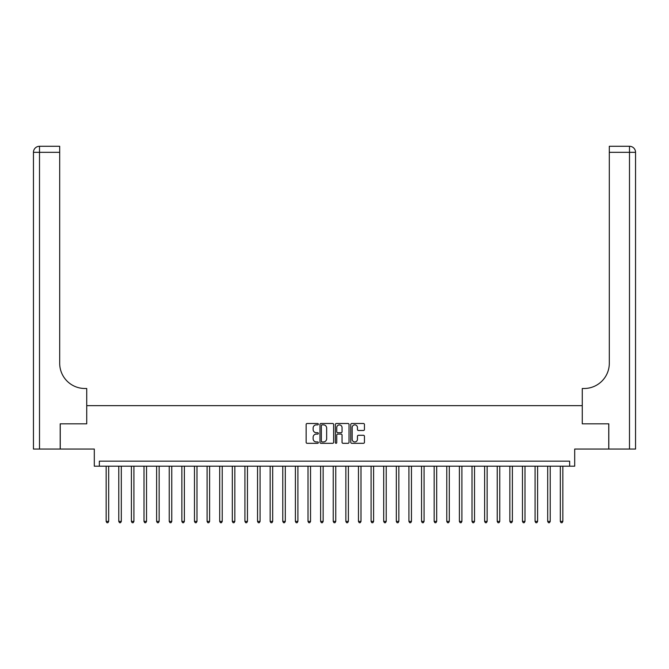 <?xml version="1.0" encoding="UTF-8"?>
<svg xmlns="http://www.w3.org/2000/svg" width="669" height="669" viewBox="0 0 669 669"><rect width="100%" height="100%" fill="white"/><g stroke="black" fill="none" stroke-linecap="round" stroke-linejoin="round"><path stroke-width="1" d="M318.352 424.188A0.694 0.694 0 0 0 317.658 423.494L307.138 423.494A0.987 0.987 0 0 0 306.143 424.489L306.143 442.318A0.987 0.987 0 0 0 307.138 443.313L317.658 443.313A0.694 0.694 0 0 0 318.352 442.619A0.694 0.694 0 0 0 317.658 441.925L316.295 441.925A3.169 3.169 0 0 1 313.125 438.755L313.125 437.267A3.169 3.169 0 0 1 316.295 434.097L317.658 434.097A0.694 0.694 0 0 0 318.352 433.403A0.694 0.694 0 0 0 317.658 432.709L316.295 432.709A3.169 3.169 0 0 1 313.125 429.54L313.125 428.051A3.169 3.169 0 0 1 316.295 424.882L317.658 424.882A0.694 0.694 0 0 0 318.352 424.188M363.451 430.485A0.987 0.987 0 0 0 364.438 429.49L364.438 424.489A0.987 0.987 0 0 0 363.451 423.494L351.76 423.494A0.987 0.987 0 0 0 350.773 424.489L350.773 442.318A0.987 0.987 0 0 0 351.76 443.313L363.451 443.313A0.987 0.987 0 0 0 364.438 442.318L364.438 436.28A0.987 0.987 0 0 0 363.451 435.285L358.45 435.285A0.987 0.987 0 0 0 357.455 436.28L357.455 439.274A2.651 2.651 0 0 1 354.804 441.925A2.651 2.651 0 0 1 352.162 439.274L352.162 427.533A2.651 2.651 0 0 1 354.804 424.882A2.651 2.651 0 0 1 357.455 427.533L357.455 429.49A0.987 0.987 0 0 0 358.45 430.485L363.451 430.485M569.645 466.201L574.696 466.201L574.696 449.05L608.757 449.05L608.757 423.82L582.264 423.82L582.264 405.648L86.736 405.648L86.736 423.82L86.736 388.497L84.921 388.497A25.23 25.23 0 0 1 59.692 363.259L59.692 152.34L39.504 152.34L39.504 449.05L60.193 449.05L60.193 423.82L86.736 423.82L60.243 423.82L60.243 449.05L94.304 449.05L94.304 466.201L569.645 466.201L569.645 461.158L99.355 461.158L99.355 466.201M333.63 424.489A0.987 0.987 0 0 0 332.644 423.494L320.953 423.494A0.987 0.987 0 0 0 319.966 424.489L319.966 442.318A0.987 0.987 0 0 0 320.953 443.313L332.644 443.313A0.987 0.987 0 0 0 333.63 442.318L333.63 424.489M336.356 423.494L348.047 423.494A0.987 0.987 0 0 1 349.034 424.489L349.034 442.318A0.987 0.987 0 0 1 348.047 443.313L343.046 443.313A0.987 0.987 0 0 1 342.051 442.318L342.051 435.084A0.987 0.987 0 0 0 341.065 434.097L337.745 434.097A0.987 0.987 0 0 0 336.75 435.084L336.75 442.619A0.694 0.694 0 0 1 336.064 443.313A0.694 0.694 0 0 1 335.37 442.619L335.37 424.489A0.987 0.987 0 0 1 336.356 423.494M322.04 424.882A0.694 0.694 0 0 0 321.346 425.576L321.346 441.231A0.694 0.694 0 0 0 322.04 441.925L323.478 441.925A3.169 3.169 0 0 0 326.648 438.755L326.648 428.051A3.169 3.169 0 0 0 323.478 424.882L322.04 424.882M342.051 427.583A2.651 2.651 0 0 0 339.4 424.932A2.651 2.651 0 0 0 336.75 427.583L336.75 431.722A0.987 0.987 0 0 0 337.745 432.709L341.065 432.709A0.987 0.987 0 0 0 342.051 431.722L342.051 427.583M106.162 466.201L106.162 521.41L108.687 521.41L108.687 466.201M108.687 521.41L107.926 522.723L106.923 522.723L106.162 521.41M118.781 466.201L118.781 521.41L121.306 521.41L121.306 466.201M121.306 521.41L120.545 522.723L119.534 522.723L118.781 521.41M131.392 466.201L131.392 521.41L133.917 521.41L133.917 466.201M133.917 521.41L133.164 522.723L132.153 522.723L131.392 521.41M144.011 466.201L144.011 521.41L146.536 521.41L146.536 466.201M146.536 521.41L145.775 522.723L144.763 522.723L144.011 521.41M156.621 466.201L156.621 521.41L159.147 521.41L159.147 466.201M159.147 521.41L158.394 522.723L157.382 522.723L156.621 521.41M39.504 449.05L33.45 449.05L33.45 152.34A6.054 6.054 0 0 1 39.504 146.277L59.692 146.277L59.692 152.34M84.921 388.497A25.23 25.23 0 0 1 59.692 363.259M33.45 152.34A6.054 6.054 0 0 1 39.504 146.277L39.504 152.34L33.45 152.34M608.807 423.82L582.264 423.82L582.264 388.497L584.079 388.497A25.23 25.23 0 0 0 609.308 363.259L609.308 146.277L629.496 146.277A6.054 6.054 0 0 1 635.55 152.34L635.55 449.05L608.807 449.05L608.807 423.82M584.079 388.497A25.23 25.23 0 0 0 609.308 363.259M629.496 449.05L629.496 152.34L635.55 152.34A6.054 6.054 0 0 0 629.496 146.277A6.054 6.054 0 0 1 635.55 152.34A6.054 6.054 0 0 0 629.496 146.277L629.496 152.34L609.308 152.34M169.24 466.201L169.24 521.41L171.766 521.41L171.766 466.201M171.766 521.41L171.005 522.723L170.001 522.723L169.24 521.41M181.859 466.201L181.859 521.41L184.376 521.41L184.376 466.201M184.376 521.41L183.624 522.723L182.612 522.723L181.859 521.41M194.47 466.201L194.47 521.41L196.995 521.41L196.995 466.201M196.995 521.41L196.234 522.723L195.231 522.723L194.47 521.41M207.089 466.201L207.089 521.41L209.606 521.41L209.606 466.201M209.606 521.41L208.853 522.723L207.842 522.723L207.089 521.41M219.7 466.201L219.7 521.41L222.225 521.41L222.225 466.201M222.225 521.41L221.464 522.723L220.461 522.723L219.7 521.41M232.319 466.201L232.319 521.41L234.836 521.41L234.836 466.201M234.836 521.41L234.083 522.723L233.071 522.723L232.319 521.41M244.929 466.201L244.929 521.41L247.455 521.41L247.455 466.201M247.455 521.41L246.702 522.723L245.69 522.723L244.929 521.41M257.548 466.201L257.548 521.41L260.074 521.41L260.074 466.201M260.074 521.41L259.313 522.723L258.301 522.723L257.548 521.41M270.159 466.201L270.159 521.41L272.684 521.41L272.684 466.201M272.684 521.41L271.932 522.723L270.92 522.723L270.159 521.41M282.778 466.201L282.778 521.41L285.303 521.41L285.303 466.201M285.303 521.41L284.542 522.723L283.531 522.723L282.778 521.41M295.389 466.201L295.389 521.41L297.914 521.41L297.914 466.201M297.914 521.41L297.161 522.723L296.15 522.723L295.389 521.41M308.008 466.201L308.008 521.41L310.533 521.41L310.533 466.201M310.533 521.41L309.772 522.723L308.769 522.723L308.008 521.41M320.627 466.201L320.627 521.41L323.144 521.41L323.144 466.201M323.144 521.41L322.391 522.723L321.379 522.723L320.627 521.41M333.237 466.201L333.237 521.41L335.763 521.41L335.763 466.201M335.763 521.41L335.002 522.723L333.998 522.723L333.237 521.41M345.856 466.201L345.856 521.41L348.373 521.41L348.373 466.201M348.373 521.41L347.621 522.723L346.609 522.723L345.856 521.41M358.467 466.201L358.467 521.41L360.992 521.41L360.992 466.201M360.992 521.41L360.231 522.723L359.228 522.723L358.467 521.41M371.086 466.201L371.086 521.41L373.611 521.41L373.611 466.201M373.611 521.41L372.85 522.723L371.839 522.723L371.086 521.41M383.697 466.201L383.697 521.41L386.222 521.41L386.222 466.201M386.222 521.41L385.469 522.723L384.458 522.723L383.697 521.41M396.316 466.201L396.316 521.41L398.841 521.41L398.841 466.201M398.841 521.41L398.08 522.723L397.068 522.723L396.316 521.41M408.926 466.201L408.926 521.41L411.452 521.41L411.452 466.201M411.452 521.41L410.699 522.723L409.687 522.723L408.926 521.41M421.545 466.201L421.545 521.41L424.071 521.41L424.071 466.201M424.071 521.41L423.31 522.723L422.298 522.723L421.545 521.41M434.164 466.201L434.164 521.41L436.681 521.41L436.681 466.201M436.681 521.41L435.929 522.723L434.917 522.723L434.164 521.41M446.775 466.201L446.775 521.41L449.3 521.41L449.3 466.201M449.3 521.41L448.539 522.723L447.536 522.723L446.775 521.41M459.394 466.201L459.394 521.41L461.911 521.41L461.911 466.201M461.911 521.41L461.158 522.723L460.147 522.723L459.394 521.41M472.005 466.201L472.005 521.41L474.53 521.41L474.53 466.201M474.53 521.41L473.769 522.723L472.766 522.723L472.005 521.41M484.624 466.201L484.624 521.41L487.141 521.41L487.141 466.201M487.141 521.41L486.388 522.723L485.376 522.723L484.624 521.41M497.234 466.201L497.234 521.41L499.76 521.41L499.76 466.201M499.76 521.41L498.999 522.723L497.995 522.723L497.234 521.41M509.853 466.201L509.853 521.41L512.379 521.41L512.379 466.201M512.379 521.41L511.618 522.723L510.606 522.723L509.853 521.41M522.464 466.201L522.464 521.41L524.989 521.41L524.989 466.201M524.989 521.41L524.237 522.723L523.225 522.723L522.464 521.41M535.083 466.201L535.083 521.41L537.608 521.41L537.608 466.201M537.608 521.41L536.847 522.723L535.836 522.723L535.083 521.41M547.694 466.201L547.694 521.41L550.219 521.41L550.219 466.201M550.219 521.41L549.466 522.723L548.455 522.723L547.694 521.41M560.313 466.201L560.313 521.41L562.838 521.41L562.838 466.201M562.838 521.41L562.077 522.723L561.074 522.723L560.313 521.41"/></g></svg>
